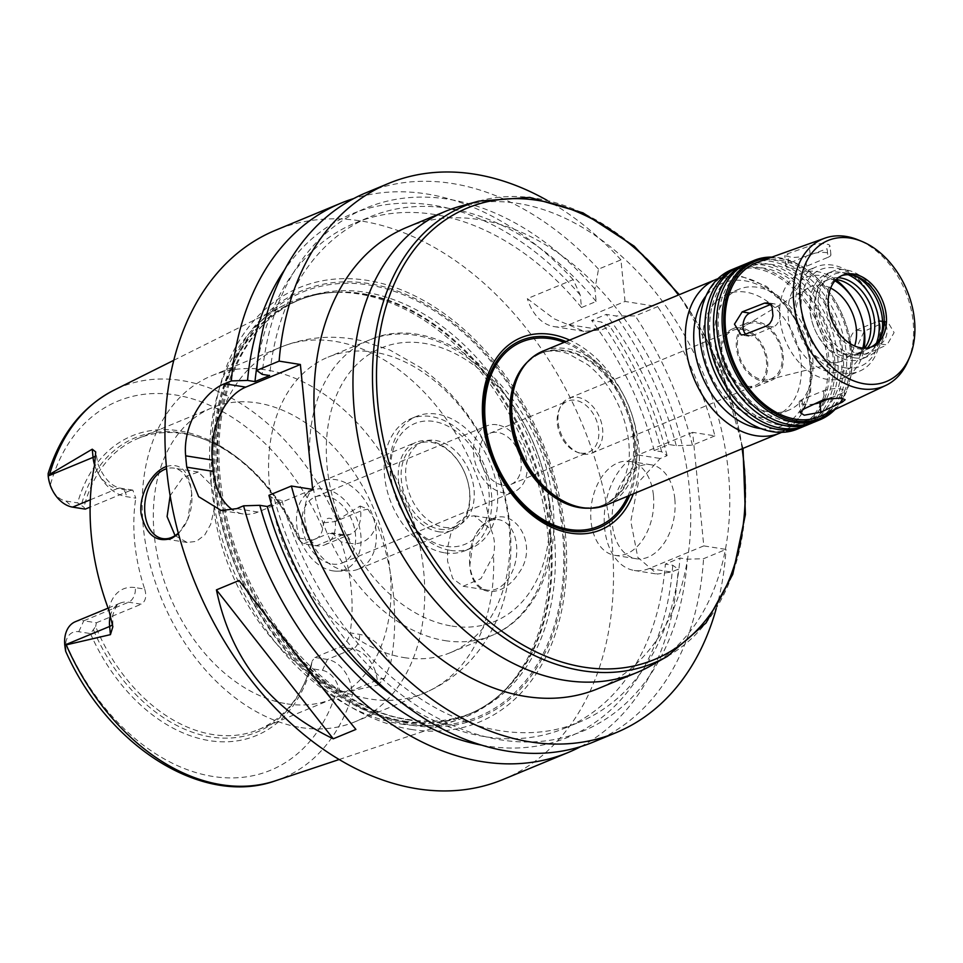 <?xml version="1.0" encoding="UTF-8"?>
<svg xmlns="http://www.w3.org/2000/svg" width="963" height="963" viewBox="0 0 963 963"><rect width="100%" height="100%" fill="white"/><g stroke="black" fill="none" stroke-linecap="round" stroke-linejoin="round"><path stroke-width="0.72" stroke-dasharray="4.82 3.61" d="M814.566 403.942A11.893 3.346 -5.6 0 1 799.134 402.221A11.893 3.346 -5.6 0 1 802.071 399.645L823.521 390.761A11.893 3.346 -5.6 0 1 836.438 388.643A11.893 3.346 -5.6 0 1 844.262 391.014A11.893 3.346 -5.6 0 1 841.325 393.59L831.382 397.707M770.532 304.501L771.219 304.212A11.893 7.752 99 0 1 774.192 303.827A11.893 7.752 99 0 1 780.199 314.54A11.893 7.752 99 0 1 773.445 326.926L751.995 335.81A11.893 7.752 99 0 1 749.009 336.207A11.893 7.752 99 0 1 745.543 334.149M827.963 257.338A11.893 3.346 174.4 0 0 830.9 254.762A11.893 3.346 174.4 0 0 823.076 252.402A11.893 3.346 174.4 0 0 810.16 254.509L788.709 263.393A11.893 3.346 174.4 0 0 785.784 265.969A11.893 3.346 174.4 0 0 793.596 268.34A11.893 3.346 174.4 0 0 806.513 266.221L827.963 257.338L827.121 248.743L830.046 246.047L828.794 244.53L822.005 243.446L813.025 244.807L787.758 253.702L784.761 255.616L792.537 257.554L805.562 256.531L827.121 248.743M880.278 343.875A11.893 7.752 -81 0 0 887.031 331.501A11.893 7.752 -81 0 0 881.025 320.787A11.893 7.752 -81 0 0 878.051 321.173L856.589 330.056A11.893 7.752 -81 0 0 849.835 342.443A11.893 7.752 -81 0 0 855.842 353.156A11.893 7.752 -81 0 0 858.815 352.771L880.278 343.875L887.019 344.947L894.097 332.584L887.742 321.847L884.828 322.22L864.196 331.272L858.37 343.827L863.655 354.396L866.423 353.975L887.019 344.947M497.064 424.779A35.667 25.11 67.5 0 0 486.76 425.887A35.667 25.11 67.5 0 0 474.928 461.578A35.667 25.11 67.5 0 0 503.745 492.9A35.667 25.11 67.5 0 0 514.061 491.792A35.667 25.11 67.5 0 0 525.882 456.101A35.667 25.11 67.5 0 0 497.064 424.779M502.999 485.244A27.638 19.465 67.5 0 0 510.992 484.377A27.638 19.465 67.5 0 0 518.383 451.394A27.638 19.465 67.5 0 0 489.83 433.302A27.638 19.465 67.5 0 0 480.657 460.964A27.638 19.465 67.5 0 0 502.999 485.244M606.377 505.021A83.227 58.587 67.5 0 0 628.646 405.712A83.227 58.587 67.5 0 0 542.675 351.242M758.146 417.039A65.388 46.031 67.5 0 0 777.045 415.005A65.388 46.031 67.5 0 0 794.547 336.978A65.388 46.031 67.5 0 0 726.993 294.184A65.388 46.031 67.5 0 0 705.301 359.62A65.388 46.031 67.5 0 0 758.146 417.039M769.846 412.188A65.388 46.031 67.5 0 0 788.757 410.154A65.388 46.031 67.5 0 0 806.248 332.127A65.388 46.031 67.5 0 0 738.693 289.333A65.388 46.031 67.5 0 0 717.014 354.769A65.388 46.031 67.5 0 0 769.846 412.188M713.318 383.009A85.009 59.838 67.5 0 0 771.676 430.93A85.009 59.838 67.5 0 0 826.386 352.434A85.009 59.838 67.5 0 0 744.387 268.075A85.009 59.838 67.5 0 0 704.567 361.883M797.496 429.053A86.201 60.681 67.5 0 0 820.56 326.192A86.201 60.681 67.5 0 0 731.507 269.784M804.502 426.115A86.201 60.681 67.5 0 0 826.025 323.929A86.201 60.681 67.5 0 0 738.537 266.907M779.211 424.9A82.084 57.78 67.5 0 0 820.909 315.768A82.084 57.78 67.5 0 0 714.45 298.867A82.084 57.78 67.5 0 0 779.211 424.9M806.079 425.502A86.201 60.681 67.5 0 0 829.143 322.641A86.201 60.681 67.5 0 0 740.09 266.233M813.085 422.564A86.201 60.681 67.5 0 0 834.596 320.378A86.201 60.681 67.5 0 0 747.119 263.356M787.794 421.337A82.084 57.78 67.5 0 0 829.492 312.217A82.084 57.78 67.5 0 0 723.032 295.316A82.084 57.78 67.5 0 0 787.794 421.337M814.662 421.95A86.201 60.681 67.5 0 0 837.726 319.09A86.201 60.681 67.5 0 0 748.672 262.67M835.041 409.444A86.201 60.681 67.5 0 0 847.091 327.673A86.201 60.681 67.5 0 0 838.279 306.39A86.201 60.681 67.5 0 0 771.929 257.097M832.646 410.575A85.009 59.838 67.5 0 0 847.043 327.516A85.009 59.838 67.5 0 0 838.352 306.535A85.009 59.838 67.5 0 0 769.425 258M821.62 415.787A83.227 58.587 67.5 0 0 842.035 317.296A83.227 58.587 67.5 0 0 757.941 262.105M908.145 360.692A79.736 56.131 67.5 0 0 858.081 239.859M841.421 275.767A38.64 27.205 67.5 0 0 840.266 276.212A38.64 27.205 67.5 0 0 827.446 314.877A38.64 27.205 67.5 0 0 858.671 348.811A38.64 27.205 67.5 0 0 869.842 347.607A38.64 27.205 67.5 0 0 870.973 347.089M855.108 275.875A42.805 30.13 67.5 0 0 852.809 274.84A42.805 30.13 67.5 0 0 818.032 304.693A42.805 30.13 67.5 0 0 854.325 354.745A42.805 30.13 67.5 0 0 879.688 339.698A42.805 30.13 67.5 0 0 880.567 337.339M854.638 357.863A46.068 32.429 67.5 0 0 867.952 356.43A46.068 32.429 67.5 0 0 880.278 301.455A46.068 32.429 67.5 0 0 832.682 271.301A46.068 32.429 67.5 0 0 817.406 317.405A46.068 32.429 67.5 0 0 854.638 357.863M848.186 274.72A46.068 32.429 67.5 0 0 826.832 273.721A46.068 32.429 67.5 0 0 811.556 319.836A46.068 32.429 67.5 0 0 848.788 360.282A46.068 32.429 67.5 0 0 862.102 358.85A46.068 32.429 67.5 0 0 876.499 343.045M838.279 277.705A40.133 28.252 67.5 0 0 829.107 279.222A40.133 28.252 67.5 0 0 815.805 319.379A40.133 28.252 67.5 0 0 848.222 354.613A40.133 28.252 67.5 0 0 859.827 353.361A40.133 28.252 67.5 0 0 867.386 347.944M836.209 279.499A40.133 28.252 67.5 0 0 825.207 280.835A40.133 28.252 67.5 0 0 811.905 320.992A40.133 28.252 67.5 0 0 844.322 356.226A40.133 28.252 67.5 0 0 855.926 354.974A40.133 28.252 67.5 0 0 864.654 348.137M845.466 367.866A52.315 36.823 67.5 0 0 876.956 310.387A52.315 36.823 67.5 0 0 871.611 297.483A52.315 36.823 67.5 0 0 804.057 287.901A52.315 36.823 67.5 0 0 845.466 367.866M843.131 372.97A56.48 39.76 67.5 0 0 859.453 371.212A56.48 39.76 67.5 0 0 877.124 310.929A56.48 39.76 67.5 0 0 871.346 296.989A56.48 39.76 67.5 0 0 816.227 266.859A56.48 39.76 67.5 0 0 797.496 323.375A56.48 39.76 67.5 0 0 843.131 372.97M835.86 279.848A56.48 39.76 67.5 0 0 800.614 273.323A56.48 39.76 67.5 0 0 781.896 329.84A56.48 39.76 67.5 0 0 827.518 379.434A56.48 39.76 67.5 0 0 843.853 377.677A56.48 39.76 67.5 0 0 864.148 348.137M861.524 317.393A56.48 39.76 67.5 0 0 855.746 303.453M834.993 280.811A50.533 35.571 67.5 0 0 788.059 309.364A50.533 35.571 67.5 0 0 830.864 372.139A50.533 35.571 67.5 0 0 862.86 348.076M830.648 288.093A40.338 28.396 67.5 0 0 808.053 287.949A40.338 28.396 67.5 0 0 797.87 328.997A40.338 28.396 67.5 0 0 829.913 362.401A40.338 28.396 67.5 0 0 838.773 362.076A40.338 28.396 67.5 0 0 854.638 346.006M762.6 379.771A29.745 20.933 67.5 0 0 769.136 379.518A29.745 20.933 67.5 0 0 779.163 343.346A29.745 20.933 67.5 0 0 746.494 324.868A29.745 20.933 67.5 0 0 738.982 355.13A29.745 20.933 67.5 0 0 762.6 379.771M762.744 381.167A31.213 21.968 67.5 0 0 771.772 380.192A31.213 21.968 67.5 0 0 780.114 342.948A31.213 21.968 67.5 0 0 747.878 322.533A31.213 21.968 67.5 0 0 737.526 353.758A31.213 21.968 67.5 0 0 762.744 381.167M747.144 387.632A31.213 21.968 67.5 0 0 756.16 386.657A31.213 21.968 67.5 0 0 764.514 349.413A31.213 21.968 67.5 0 0 732.265 328.997A31.213 21.968 67.5 0 0 721.925 360.222A31.213 21.968 67.5 0 0 747.144 387.632M746.999 386.211A29.721 20.921 67.5 0 0 755.594 385.284A29.721 20.921 67.5 0 0 763.551 349.822A29.721 20.921 67.5 0 0 732.843 330.369A29.721 20.921 67.5 0 0 722.984 360.114A29.721 20.921 67.5 0 0 746.999 386.211M583.157 454.091A29.721 20.921 67.5 0 0 591.751 453.164A29.721 20.921 67.5 0 0 599.708 417.701A29.721 20.921 67.5 0 0 569.001 398.249A29.721 20.921 67.5 0 0 559.985 407.77A29.721 20.921 67.5 0 0 578.643 452.815A29.721 20.921 67.5 0 0 583.157 454.091M580.605 453.091A27.638 19.465 67.5 0 0 588.598 452.225A27.638 19.465 67.5 0 0 595.989 419.242A27.638 19.465 67.5 0 0 567.436 401.15A27.638 19.465 67.5 0 0 559.046 410.009A27.638 19.465 67.5 0 0 576.404 451.9A27.638 19.465 67.5 0 0 580.605 453.091M650.651 665.842A249.682 175.76 67.5 0 0 703.736 374.595A249.682 175.76 67.5 0 0 460.242 206.238M406.783 227.364A249.682 175.76 -112.5 0 1 664.735 390.761A249.682 175.76 -112.5 0 1 597.927 688.701M633.317 493.863A104.04 73.236 67.5 0 0 569.615 340.083M629.718 495.355A101.488 71.443 67.5 0 0 566.003 341.576M576.043 506.249A82.036 57.744 67.5 0 0 580.533 507.164A82.036 57.744 67.5 0 0 604.258 504.612A82.036 57.744 67.5 0 0 626.203 406.723A82.036 57.744 67.5 0 0 541.447 353.036A82.036 57.744 67.5 0 0 520.345 371.826M491.876 519.069C483.595 522.572 477.383 529.542 473.254 539.966L469.8 565.714C471.93 597.349 501.615 599.756 518.479 573.491C539.545 546.009 515.542 506.947 491.876 519.069M469.727 564.619A35.667 23.256 99 0 1 469.571 562.38A35.667 23.256 99 0 1 473.038 540.532A35.667 23.256 99 0 1 498.726 519.695A35.667 23.256 99 0 1 516.108 558.576A35.667 23.256 99 0 1 487.543 590.15A35.667 23.256 99 0 1 469.727 564.619M490.961 529.469C494.573 537.173 495.415 545.78 493.489 555.266L480.994 578.607L463.131 586.274L452.67 578.462L447.53 561.092L447.663 547.249L450.744 533.971L456.691 523.306L465.021 516.926L474.314 515.819L490.961 529.469A187.267 131.823 67.5 0 0 280.702 347.174A187.267 131.823 67.5 0 0 211.27 485.075L198.306 472.014L182.862 477.492L170.15 495.716M404.207 657.621A159.918 112.563 67.5 0 0 450.443 652.637A159.918 112.563 67.5 0 0 493.225 461.819A159.918 112.563 67.5 0 0 328.022 357.165A159.918 112.563 67.5 0 0 268.725 474.94A159.918 112.563 67.5 0 0 404.207 657.621M175.061 535.621L187.123 542.47L196.404 541.362L204.746 534.983L210.692 524.329L213.798 510.872C214.833 501.242 213.991 492.647 211.27 485.075M178.311 533.129A35.667 23.256 -81 0 0 188.399 517.757A35.667 23.256 -81 0 0 191.866 495.909A35.667 23.256 -81 0 0 173.882 468.138A35.667 23.256 -81 0 0 166.587 468.716M166.382 466.525C180.875 462.36 189.326 471.376 191.745 493.586L187.821 519.25L178.492 533.827M300.986 727.559A187.267 131.823 67.5 0 0 355.13 721.732A187.267 131.823 67.5 0 0 405.23 498.28A187.267 131.823 67.5 0 0 211.776 375.726A187.267 131.823 67.5 0 0 149.686 563.126A187.267 131.823 67.5 0 0 300.986 727.559M85.25 509.126L83.95 507.248L77.642 502.891L65.941 501.037A20.091 14.144 -112.5 0 1 52.146 489.686M322.653 528.531A20.091 14.144 -112.5 0 1 309.605 539.701L297.916 537.848L300.516 541.615L303.682 543.794L316.297 545.792A29.01 20.416 67.5 0 0 324.687 544.889A29.01 20.416 67.5 0 0 335.305 521.537L335.28 521.368C330.177 516.794 326.325 517.275 323.749 522.801L322.653 528.531A199.726 140.598 67.5 0 0 175.483 394.974A199.726 140.598 67.5 0 0 50.269 485.292L48.957 479.189C48.246 473.134 47.981 472.002 48.174 475.806M90.317 499.797L117.498 488.542L130.101 490.54L90.113 507.116M286.938 703.845A157.535 110.889 67.5 0 0 332.488 698.933A157.535 110.889 67.5 0 0 374.643 510.944A157.535 110.889 67.5 0 0 211.884 407.855A157.535 110.889 67.5 0 0 159.653 565.51A157.535 110.889 67.5 0 0 286.938 703.845M65.677 651.289L65.725 642.899A20.091 14.144 -112.5 0 1 78.761 631.716L90.462 633.582L95.65 626.576A157.535 110.889 67.5 0 0 212.835 734.54A157.535 110.889 67.5 0 0 258.385 729.641A157.535 110.889 67.5 0 0 306.162 679.168A157.535 110.889 67.5 0 0 312.217 660.955L310.724 668.539L322.424 670.392A20.091 14.144 -112.5 0 1 338.097 686.138L340.324 691.867C343.923 696.718 347.775 696.357 351.892 690.772L377.725 685.102L377.231 680.095A29.01 20.416 67.5 0 0 374.812 669.911A29.01 20.416 67.5 0 0 352.795 648.954L340.18 646.943L314.829 657.452L312.217 660.955M340.18 646.943C345.26 644.211 348.57 639.516 350.099 632.872L359.488 634.364A40.903 28.794 -112.5 0 1 390.521 663.916L384.514 678.325L377.725 685.102M309.605 539.701L316.297 545.792L341.648 535.296A11.893 7.752 99 0 1 344.634 534.898A11.893 7.752 99 0 1 350.568 543.409L341.179 541.928A157.535 110.889 -112.5 0 1 350.099 632.872M341.179 541.928L332.271 532.948L329.033 533.285L341.648 535.296A29.01 20.416 67.5 0 0 350.038 534.393A29.01 20.416 67.5 0 0 360.186 520.766A29.01 20.416 67.5 0 0 360.656 511.04L360.162 506.032L335.28 521.368M303.682 543.794L329.033 533.285M300.516 541.615A157.535 110.889 67.5 0 0 207.25 440.452A157.535 110.889 67.5 0 0 137.781 438.562A157.535 110.889 67.5 0 0 83.95 507.248M130.101 490.54L132.822 490.107L135.795 498.148L126.406 496.667A40.903 28.794 -112.5 0 1 94.591 464.924M95.65 626.576L96.384 622.784L83.781 620.786L128.633 602.2A11.893 7.752 -81 0 0 135.326 587.611L144.715 589.103A157.535 110.889 -112.5 0 1 135.795 498.148M144.715 589.103C146.809 596.326 145.654 601.357 141.248 604.198L128.633 602.2A29.01 20.416 67.5 0 0 120.255 603.103A29.01 20.416 67.5 0 0 110.48 615.188M96.384 622.784L141.248 604.198M298.711 539.653A159.256 112.105 67.5 0 0 290.633 522.728A159.256 112.105 67.5 0 0 205.396 439.694A159.256 112.105 67.5 0 0 81.301 505.154M297.916 537.848A162.229 114.2 67.5 0 0 290.441 522.379A162.229 114.2 67.5 0 0 172.57 429.992A162.229 114.2 67.5 0 0 77.642 502.891M78.761 631.716L83.781 620.786A29.01 20.416 67.5 0 0 75.391 621.689M351.892 690.772L351.88 690.603A29.01 20.416 67.5 0 0 327.444 659.45L314.829 657.452M93.555 630.163A159.256 112.105 67.5 0 0 203.241 735.431A159.256 112.105 67.5 0 0 305.379 681.022A159.256 112.105 67.5 0 0 310.965 664.663M90.462 633.582A162.229 114.2 67.5 0 0 209.38 740.631A162.229 114.2 67.5 0 0 310.724 668.539M360.162 506.032L367.938 509.258L376.689 522.921A40.903 28.794 -112.5 0 1 350.568 543.409M390.521 663.916A214.015 150.649 67.5 0 0 376.689 522.921M400.56 723.959A225.161 158.498 67.5 0 0 458.304 719.71A225.161 158.498 67.5 0 0 501.446 693.384A225.161 158.498 67.5 0 0 525.906 448.276A225.161 158.498 67.5 0 0 335.268 292.295A225.161 158.498 67.5 0 0 286.143 304.188A225.161 158.498 67.5 0 0 220.046 531.6A225.161 158.498 67.5 0 0 400.56 723.959M239.053 580.496L355.901 729.424M625.035 301.455L620.954 259.841L598.517 269.146L594.893 289.032L596.121 301.491L581.496 307.546L580.268 295.099L573.178 279.643L527.339 298.638L554.158 318.825L584.12 331.368L601.634 329.852L609.892 326.433L601.381 322.015L591.619 320.462L606.245 314.395L616.007 315.948L635.231 315.936L657.669 306.631L625.035 301.455L569.013 324.675A59.453 38.761 99 0 1 554.122 326.613A59.453 38.761 99 0 1 527.339 298.638M714.859 435.866L692.421 445.171L676.255 445.676L668.864 444.497L654.226 450.564L661.629 451.731L667.082 455.668L660.245 458.496L638.457 482.222L630.801 521.248L637.771 557.324L657.115 574.08L671.38 572.046L678.217 569.205L672.752 565.269L665.361 564.101L679.986 558.034L687.389 559.214L703.556 558.709L725.994 549.416L703.784 545.889L692.65 432.351L714.859 435.866A297.242 209.236 67.5 0 0 657.669 306.631M692.421 445.171A297.242 209.236 67.5 0 0 635.231 315.936M598.517 269.146A297.242 209.236 67.5 0 0 366.145 192.72M620.954 259.841A297.242 209.236 67.5 0 0 547.165 200.376M676.255 445.676A283.11 199.281 67.5 0 0 616.007 315.948M594.893 289.032A283.11 199.281 67.5 0 0 262.189 374.366M668.864 444.497A273.456 192.492 67.5 0 0 606.245 314.395M596.121 301.491A273.456 192.492 67.5 0 0 369.888 216.916A273.456 192.492 67.5 0 0 269.628 375.546M654.226 450.564A273.456 192.492 67.5 0 0 591.619 320.462M581.496 307.546A273.456 192.492 67.5 0 0 355.263 222.971A273.456 192.492 67.5 0 0 257.253 364.243M661.629 451.731A283.11 199.281 67.5 0 0 601.381 322.015M580.268 295.099A283.11 199.281 67.5 0 0 284.651 269.724M667.082 455.668A297.242 209.236 67.5 0 0 609.892 326.433M580.773 746.59A297.242 209.236 67.5 0 0 678.217 569.205M502.999 779.512A297.242 209.236 67.5 0 0 582.531 424.815A297.242 209.236 67.5 0 0 275.454 230.301M573.178 279.643A297.242 209.236 67.5 0 0 353.722 198.559M312.626 489.397L258.012 512.027A59.453 38.761 99 0 1 243.133 513.965A59.453 38.761 99 0 1 232.829 509.945M268.93 495.319L274.443 499.267L281.87 500.447L271.566 504.708M653.444 495.427A47.56 31.009 99 0 1 614.779 555.326A47.56 31.009 99 0 1 591.607 503.493A47.56 31.009 99 0 1 629.694 461.385A47.56 31.009 99 0 1 653.444 495.427M674.81 498.81A47.56 31.009 -81 0 0 651.06 464.768A47.56 31.009 -81 0 0 612.974 506.887A47.56 31.009 -81 0 0 636.146 558.721A47.56 31.009 -81 0 0 674.81 498.81M703.784 545.889L649.17 568.519A59.453 38.761 99 0 1 634.28 570.457A59.453 38.761 99 0 1 604.246 516.878A59.453 38.761 99 0 1 638.036 454.969L692.65 432.351M716.255 608.508A297.242 209.236 67.5 0 0 725.994 549.416M332.103 564.017A35.667 25.11 67.5 0 0 342.419 562.91A35.667 25.11 67.5 0 0 351.964 520.345A35.667 25.11 67.5 0 0 315.118 497.004A35.667 25.11 67.5 0 0 303.285 532.695A35.667 25.11 67.5 0 0 332.103 564.017M332.777 570.854A42.829 30.142 67.5 0 0 337.267 571.167A42.829 30.142 67.5 0 0 356.623 518.419A42.829 30.142 67.5 0 0 305.632 494.813A42.829 30.142 67.5 0 0 299.83 538.666A42.829 30.142 67.5 0 0 332.777 570.854M344.923 570.517A47.56 33.476 67.5 0 0 349.906 570.866A47.56 33.476 67.5 0 0 358.669 569.037A47.56 33.476 67.5 0 0 371.393 512.292A47.56 33.476 67.5 0 0 322.268 481.175A47.56 33.476 67.5 0 0 314.781 486.086A47.56 33.476 67.5 0 0 308.329 534.778A47.56 33.476 67.5 0 0 344.923 570.517M438.55 531.732A47.56 33.476 67.5 0 0 452.297 530.252A47.56 33.476 67.5 0 0 465.021 473.507A47.56 33.476 67.5 0 0 415.884 442.378A47.56 33.476 67.5 0 0 400.114 489.974A47.56 33.476 67.5 0 0 438.55 531.732M439.694 529.193A45.478 32.008 67.5 0 0 452.851 527.772A45.478 32.008 67.5 0 0 465.009 473.507A45.478 32.008 67.5 0 0 418.026 443.738A45.478 32.008 67.5 0 0 402.955 489.252A45.478 32.008 67.5 0 0 439.694 529.193M444.196 527.327A45.478 32.008 67.5 0 0 457.353 525.906A45.478 32.008 67.5 0 0 469.523 471.641A45.478 32.008 67.5 0 0 422.54 441.873A45.478 32.008 67.5 0 0 407.457 487.386A45.478 32.008 67.5 0 0 444.196 527.327M446.062 546.346A65.388 46.031 67.5 0 0 488.145 485.942A65.388 46.031 67.5 0 0 425.044 421.072A65.388 46.031 67.5 0 0 394.457 493.285A65.388 46.031 67.5 0 0 401.138 509.427A65.388 46.031 67.5 0 0 446.062 546.346M450.528 550.403A71.334 50.22 67.5 0 0 471.148 548.176A71.334 50.22 67.5 0 0 490.239 463.059A71.334 50.22 67.5 0 0 416.534 416.365A71.334 50.22 67.5 0 0 394.216 492.526A71.334 50.22 67.5 0 0 401.511 510.125A71.334 50.22 67.5 0 0 450.528 550.403M444.677 552.822A71.334 50.22 67.5 0 0 465.298 550.607A71.334 50.22 67.5 0 0 484.389 465.478A71.334 50.22 67.5 0 0 410.683 418.797A71.334 50.22 67.5 0 0 387.03 490.191A71.334 50.22 67.5 0 0 444.677 552.822M412.056 725.295A231.289 162.807 67.5 0 0 529.554 417.786A231.289 162.807 67.5 0 0 229.591 370.177A231.289 162.807 67.5 0 0 412.056 725.295M411.249 729.436A235.116 165.504 67.5 0 0 530.685 416.835A235.116 165.504 67.5 0 0 225.763 368.444A235.116 165.504 67.5 0 0 411.249 729.436M481.62 745.133A283.11 199.281 67.5 0 0 672.752 565.269M395.408 697.694A273.456 192.492 67.5 0 0 564.607 728.245A273.456 192.492 67.5 0 0 665.361 564.101M281.87 500.447A273.456 192.492 67.5 0 0 579.232 722.19A273.456 192.492 67.5 0 0 679.986 558.034M274.443 499.267A283.11 199.281 67.5 0 0 503.348 740.258A283.11 199.281 67.5 0 0 687.389 559.214M593.69 741.931A297.242 209.236 67.5 0 0 703.556 558.709M841.325 393.59L841.77 398.092M823.521 390.761L824.364 399.356M802.071 399.645L803.022 409.347M773.445 326.926L766.704 325.855M771.219 304.212L770.063 304.031M751.995 335.81L744.387 334.606M810.16 254.509L809.317 245.914M788.709 263.393L787.758 253.702M806.513 266.221L805.562 256.531M878.051 321.173L884.792 322.244M856.589 330.056L864.196 331.272M858.815 352.771L866.423 353.975M779.97 433.097A83.227 58.587 67.5 0 0 802.239 333.788A83.227 58.587 67.5 0 0 716.255 279.318M761.083 428.655A77.281 54.397 67.5 0 0 802.275 333.776A77.281 54.397 67.5 0 0 706.048 295.834M667.347 656.369A247.322 174.086 67.5 0 0 719.927 367.89A247.322 174.086 67.5 0 0 478.731 201.123M742.136 448.782A244.361 172.004 67.5 0 0 678.421 295.003M627.852 496.126A99.875 70.299 67.5 0 0 564.137 342.346M588.273 508.199A82.036 57.744 67.5 0 0 603.199 505.057A82.036 57.744 67.5 0 0 625.143 407.156A82.036 57.744 67.5 0 0 540.399 353.469A82.036 57.744 67.5 0 0 527.616 361.811M213.798 510.872A187.267 131.823 67.5 0 0 369.912 699.006A187.267 131.823 67.5 0 0 424.057 693.167A187.267 131.823 67.5 0 0 493.489 555.266M65.941 501.037L72.634 507.128M48.957 479.189L48.198 475.975M94.579 464.96A29.01 20.416 67.5 0 0 94.928 466.032A29.01 20.416 67.5 0 0 117.498 488.542A11.893 7.752 99 0 1 120.471 488.157A11.893 7.752 99 0 1 126.406 496.667M65.532 648.255L64.774 645.041M65.725 642.899A199.726 140.598 67.5 0 0 212.883 776.455A199.726 140.598 67.5 0 0 338.097 686.138M275.671 780.716A211.607 148.952 67.5 0 0 353.529 690.953M323.749 522.801L335.305 521.537L360.656 511.04A11.893 3.346 -5.6 0 1 367.938 509.258M336.761 519.9A211.607 148.952 67.5 0 0 113.887 390.22M322.424 670.392L327.444 659.45L352.795 648.954A11.893 7.752 -81 0 0 359.488 634.364M340.324 691.867L351.88 690.603L377.231 680.095A11.893 3.346 174.4 0 1 384.514 678.325M108.831 610.097A40.903 28.794 -112.5 0 1 135.326 587.611M112.515 624.289A11.893 3.346 174.4 0 0 112.563 623.88A11.893 3.346 174.4 0 0 112.346 623.338M95.77 454.283A11.893 3.346 -5.6 0 1 95.987 454.813A11.893 3.346 -5.6 0 1 95.722 455.643M569.013 324.675L601.634 329.852M258.012 512.027L236.754 508.645M638.036 454.969L660.245 458.496M649.17 568.519L671.38 572.046M451.852 626.058A148.025 104.197 67.5 0 0 527.05 429.257A148.025 104.197 67.5 0 0 335.076 398.79A148.025 104.197 67.5 0 0 451.852 626.058M445.171 640.648A159.918 112.563 67.5 0 0 491.407 635.664A159.918 112.563 67.5 0 0 534.188 444.846A159.918 112.563 67.5 0 0 368.985 340.192A159.918 112.563 67.5 0 0 315.96 500.23A159.918 112.563 67.5 0 0 445.171 640.648M403.232 721.732A224.03 157.691 67.5 0 0 503.613 691.302A224.03 157.691 67.5 0 0 527.941 447.434A224.03 157.691 67.5 0 0 338.278 292.234A224.03 157.691 67.5 0 0 216.374 496.065A224.03 157.691 67.5 0 0 403.232 721.732M404.231 721.118A223.825 157.547 67.5 0 0 468.945 714.149A223.825 157.547 67.5 0 0 528.819 447.073A223.825 157.547 67.5 0 0 297.591 300.6A223.825 157.547 67.5 0 0 223.392 524.582A223.825 157.547 67.5 0 0 404.231 721.118M407.457 719.782A223.825 157.547 67.5 0 0 472.171 712.813A223.825 157.547 67.5 0 0 532.058 445.725A223.825 157.547 67.5 0 0 300.829 299.252A223.825 157.547 67.5 0 0 226.618 523.246A223.825 157.547 67.5 0 0 407.457 719.782M411.911 723.839A229.772 161.736 67.5 0 0 528.639 418.351A229.772 161.736 67.5 0 0 230.651 371.056A229.772 161.736 67.5 0 0 411.911 723.839M844.262 391.014L845.117 399.729M799.134 402.221L800.157 412.573M774.192 303.827L767.487 302.767M749.009 336.207L741.197 334.968M830.9 254.762L830.046 246.047M785.784 265.969L784.761 255.616M881.025 320.787L887.742 321.847M855.842 353.156L863.655 354.396M781.655 432.363L800.097 416.883L810.509 392.675L811.749 363.388L803.864 333.114L788.035 306.138L766.44 286.312L741.955 276.562L717.977 278.656M777.045 415.005L788.757 410.154M726.993 294.184L738.693 289.333M869.842 347.607L872.129 346.656M840.266 276.212L842.553 275.262M857.299 276.67L852.809 274.84M881.566 335.22L879.688 339.698M862.102 358.85L867.952 356.43M826.832 273.721L832.682 271.301M855.926 354.974L859.827 353.361M825.207 280.835L829.107 279.222M843.853 377.677L859.453 371.212M800.614 273.323L816.227 266.859M769.136 379.518L838.773 362.076M746.494 324.868L808.053 287.949M756.16 386.657L771.772 380.192M732.265 328.997L747.878 322.533M591.751 453.164L755.594 385.284M569.001 398.249L732.843 330.369M576.404 451.9L578.643 452.815M559.046 410.009L559.985 407.77M510.992 484.377L588.598 452.225M489.83 433.302L567.436 401.15M743.015 448.409L720.577 367.625L679.312 294.63M604.258 504.612L603.199 505.057C612.432 500.567 618.932 493.959 622.7 485.232L628.634 464.19C630.753 446.375 627.888 427.837 620.016 408.565C612.023 390.063 601.201 375.414 587.574 364.604L568.086 353.65C557.096 350.147 547.863 350.087 540.399 353.469L541.447 353.036M469.571 562.38L469.607 563.295M463.131 586.274L487.543 590.15M474.314 515.819L498.726 519.695M211.776 375.726L280.702 347.174C306.884 336.665 333.872 334.522 361.667 340.721L389.955 350.063L420.795 367.685C442.33 383.238 460.519 402.763 475.361 426.26C508.428 480.417 518.419 536.668 505.31 595.038C501.121 611.373 494.633 626.516 485.846 640.479C470.594 664.518 449.998 682.081 424.057 693.167L355.13 721.732M191.866 495.909L191.745 493.574M188.399 517.757L187.833 519.25M198.306 472.014L173.882 468.138M187.123 542.47L162.699 538.594M258.385 729.641L332.488 698.933M137.781 438.562L211.884 407.855M207.25 440.452L205.396 439.694M108.097 608.135L120.255 603.103C118.184 602.32 115.692 606.365 112.767 615.213L112.803 626.359M324.687 544.889L350.038 534.393L344.634 534.898L332.271 532.948M306.162 679.168L305.379 681.022M132.822 490.107L120.471 488.157C111.503 486.484 104.04 478.551 98.057 464.359L95.722 452.189M339.169 759.506L458.304 719.71M173.773 360.306L286.143 304.188M554.122 326.613L584.12 331.368M355.263 222.971L369.888 216.916M243.133 513.965L221.177 510.486M651.06 464.768L629.694 461.385M636.146 558.721L614.779 555.326M634.28 570.457L657.115 574.08M342.419 562.91L514.061 491.792M315.118 497.004L486.76 425.887M337.267 571.167L349.906 570.866M305.632 494.813L314.781 486.086M358.669 569.037L452.297 530.252M322.268 481.175L415.884 442.378M452.851 527.772L457.353 525.906M418.026 443.738L422.54 441.873M401.138 509.427L401.511 510.125M394.457 493.285L394.216 492.526M465.298 550.607L471.148 548.176M410.683 418.797L416.534 416.365M450.443 652.637L491.407 635.664C537.823 617.187 561.814 556.963 551.558 493.911C539.22 393.879 441.21 307.053 368.985 340.192L328.022 357.165M501.446 693.384L503.613 691.302C493.249 701.245 481.693 708.852 468.945 714.149L472.171 712.813C452.67 720.842 431.593 723.105 408.95 719.578C327.191 709.081 241.207 608.905 223.669 501.675C205.805 409.01 239.631 322.846 300.829 299.252L297.591 300.6C310.363 295.316 323.917 292.523 338.278 292.234L335.268 292.295M564.607 728.245L579.232 722.19"/><path stroke-width="1.44" d="M824.364 399.356L841.108 397.972L845.117 399.729L842.216 402.161L820.825 412.176L804.237 415.209L800.157 412.573L803.022 409.347L824.364 399.356M831.382 397.707L819.874 402.474A11.893 3.346 -5.6 0 1 814.566 403.942M764.478 303.14L767.595 302.779L770.231 304.176L772.109 307.137L772.952 315.804L771.796 320.198L769.654 323.724L766.741 325.843L744.387 334.606L741.197 334.968L734.468 324.158L742.16 311.904L764.478 303.14L770.063 304.031M745.543 334.149A11.893 7.752 99 0 1 743.352 322.521A11.893 7.752 99 0 1 749.768 313.107L770.532 304.501M717.977 278.656L542.675 351.242A83.227 58.587 67.5 0 0 521.26 370.31A83.227 58.587 67.5 0 0 520.405 450.552A83.227 58.587 67.5 0 0 577.764 506.682A83.227 58.587 67.5 0 0 582.314 507.609A83.227 58.587 67.5 0 0 606.377 505.021L781.655 432.363M704.567 361.883A85.009 59.838 67.5 0 0 704.591 361.956A85.009 59.838 67.5 0 0 713.282 382.937A85.009 59.838 67.5 0 0 713.318 383.009M738.537 266.907A86.201 60.681 67.5 0 0 736.972 267.521L731.507 269.784A86.201 60.681 67.5 0 0 704.543 361.799A86.201 60.681 67.5 0 0 713.354 383.081A86.201 60.681 67.5 0 0 772.579 431.737A86.201 60.681 67.5 0 0 797.496 429.053L802.961 426.79A86.201 60.681 67.5 0 0 804.502 426.115M736.972 267.521A86.201 60.681 67.5 0 0 708.383 353.782A86.201 60.681 67.5 0 0 778.032 429.474A86.201 60.681 67.5 0 0 802.961 426.79M747.119 263.356A86.201 60.681 67.5 0 0 745.555 263.97L740.09 266.233A86.201 60.681 67.5 0 0 711.513 352.494A86.201 60.681 67.5 0 0 781.149 428.186A86.201 60.681 67.5 0 0 806.079 425.502L811.544 423.239A86.201 60.681 67.5 0 0 813.085 422.564M745.555 263.97A86.201 60.681 67.5 0 0 716.966 350.231A86.201 60.681 67.5 0 0 786.615 425.923A86.201 60.681 67.5 0 0 811.544 423.239M771.929 257.097A86.201 60.681 67.5 0 0 754.137 260.407L748.672 262.67A86.201 60.681 67.5 0 0 720.095 348.943A86.201 60.681 67.5 0 0 789.732 424.623A86.201 60.681 67.5 0 0 814.662 421.95L820.127 419.687A86.201 60.681 67.5 0 0 835.041 409.444M754.137 260.407A86.201 60.681 67.5 0 0 725.548 346.68A86.201 60.681 67.5 0 0 795.197 422.372A86.201 60.681 67.5 0 0 820.127 419.687M769.425 258A85.009 59.838 67.5 0 0 725.151 336.46A85.009 59.838 67.5 0 0 795.871 420.903A85.009 59.838 67.5 0 0 832.646 410.575M861.789 241.376L858.081 239.859A79.736 56.131 67.5 0 0 824.737 238.21L757.941 262.105A83.227 58.587 67.5 0 0 728.112 344.742A83.227 58.587 67.5 0 0 795.703 419.206A83.227 58.587 67.5 0 0 821.62 415.787L885.743 385.453A79.736 56.131 67.5 0 0 908.145 360.692L909.686 357.008A76.306 53.711 67.5 0 0 861.789 241.376A76.306 53.711 67.5 0 0 799.784 294.606A76.306 53.711 67.5 0 0 864.485 383.828A76.306 53.711 67.5 0 0 909.686 357.008M824.737 238.21A79.736 56.131 67.5 0 0 796.16 317.381A79.736 56.131 67.5 0 0 860.91 388.727A79.736 56.131 67.5 0 0 885.743 385.453M860.958 347.86A38.64 27.205 67.5 0 0 872.129 346.656A38.64 27.205 67.5 0 0 882.469 300.54A38.64 27.205 67.5 0 0 842.553 275.262A38.64 27.205 67.5 0 0 829.745 313.926A38.64 27.205 67.5 0 0 860.958 347.86M870.973 347.089A38.64 27.205 67.5 0 0 881.566 335.22A38.64 27.205 67.5 0 0 857.299 276.67A38.64 27.205 67.5 0 0 841.421 275.767M880.567 337.339A42.805 30.13 67.5 0 0 855.108 275.875M876.499 343.045A46.068 32.429 67.5 0 0 848.186 274.72M867.386 347.944A40.133 28.252 67.5 0 0 870.564 305.476A40.133 28.252 67.5 0 0 838.279 277.705M864.654 348.137A40.133 28.252 67.5 0 0 866.664 307.089A40.133 28.252 67.5 0 0 836.209 279.499M864.148 348.137A56.48 39.76 67.5 0 0 861.524 317.393L861.283 316.634A50.533 35.571 67.5 0 0 856.119 304.152A50.533 35.571 67.5 0 0 834.993 280.811M856.119 304.152L855.746 303.453A56.48 39.76 67.5 0 0 835.86 279.848M862.86 348.076A50.533 35.571 67.5 0 0 861.283 316.634M854.638 346.006A40.338 28.396 67.5 0 0 830.648 288.093M679.312 294.63L634.196 246.179L582.988 212.859L529.746 197.391L478.731 201.123L460.242 206.238A249.682 175.76 67.5 0 0 445.797 211.198A249.682 175.76 67.5 0 0 363.015 461.072A249.682 175.76 67.5 0 0 564.751 680.311A249.682 175.76 67.5 0 0 636.94 672.535A249.682 175.76 67.5 0 0 650.651 665.842L667.347 656.369L706.06 622.929L732.759 574.345L745.398 514.579L743.015 448.409M636.94 672.535L597.927 688.701A249.682 175.76 -112.5 0 1 525.738 696.466A249.682 175.76 -112.5 0 1 324.001 477.227A249.682 175.76 -112.5 0 1 406.783 227.364L445.797 211.198M569.615 340.083A104.04 73.236 67.5 0 0 482.367 409.817A104.04 73.236 67.5 0 0 570.614 533.141A104.04 73.236 67.5 0 0 633.317 493.863M566.003 341.576A101.488 71.443 67.5 0 0 483.534 412.357A101.488 71.443 67.5 0 0 569.59 531.022A101.488 71.443 67.5 0 0 629.718 495.355M521.26 370.31L520.345 371.826A82.036 57.744 67.5 0 0 519.502 450.925A82.036 57.744 67.5 0 0 576.043 506.249L577.764 506.682M178.492 533.827L171.823 538.293C156.175 543.096 145.919 534.838 141.055 513.544C138.732 492.839 153.49 470.751 166.382 466.525M166.587 468.716A35.667 23.256 -81 0 0 144.895 513.062A35.667 23.256 -81 0 0 162.699 538.594A35.667 23.256 -81 0 0 178.311 533.129M170.15 495.716L167.093 516.589L175.061 535.621M48.174 475.806L49.655 474.338A211.607 148.952 67.5 0 1 113.887 390.22C82.276 406.675 60.368 434.457 48.15 473.567L48.198 475.975A29.01 20.416 67.5 0 0 49.739 483.582A29.01 20.416 67.5 0 0 52.7 490.745A29.01 20.416 67.5 0 0 72.634 507.128L85.25 509.126L90.113 507.116M52.7 490.745L52.146 489.686A20.091 14.144 -112.5 0 1 50.269 485.292L49.739 483.582M108.097 608.135L75.391 621.689A29.01 20.416 67.5 0 0 64.774 645.041L64.786 645.21C65.592 651.566 65.833 652.589 65.532 648.255M64.774 645.041L109.638 626.456L110.432 634.641L64.786 645.21M110.432 634.641L112.852 626.757L108.831 610.097A215.495 151.697 67.5 0 1 94.591 464.924L95.71 451.936L92.255 449.191L93.05 457.389A29.01 20.416 67.5 0 0 94.579 464.96M49.655 474.338L92.255 449.191M333.27 738.802C269.616 708.202 230.675 658.56 216.434 589.874L239.053 580.496C282.255 637.181 321.209 686.836 355.901 729.424L333.27 738.802L216.434 589.874M547.165 200.376A297.242 209.236 67.5 0 0 388.583 183.427L366.145 192.72A297.242 209.236 67.5 0 0 256.688 370.418L279.126 361.125L300.384 364.496L312.626 489.397L291.368 486.026L268.93 495.319A297.242 209.236 67.5 0 0 593.69 741.931L616.127 732.638A297.242 209.236 67.5 0 0 716.255 608.508M388.583 183.427A297.242 209.236 67.5 0 0 279.126 361.125M257.253 364.243A273.456 192.492 67.5 0 0 254.99 381.601L269.628 375.546L262.189 374.366L256.688 370.418M284.651 269.724A283.11 199.281 67.5 0 0 247.563 380.421L254.99 381.601M271.566 504.708L267.245 506.502L259.805 505.322L243.591 505.816A297.242 209.236 67.5 0 0 482.415 761.685A297.242 209.236 67.5 0 0 568.351 752.428A297.242 209.236 67.5 0 0 580.773 746.59M353.722 198.559A297.242 209.236 67.5 0 0 340.806 203.217L275.454 230.301A297.242 209.236 67.5 0 0 176.903 527.76A297.242 209.236 67.5 0 0 417.063 788.757A297.242 209.236 67.5 0 0 502.999 779.512L568.351 752.428M243.591 505.816L236.754 508.645L221.177 510.486L198.631 496.655L186.774 467.187A297.242 209.236 -112.5 0 1 185.666 455.824C182.537 425.694 203.662 391.724 224.511 383.756L231.349 380.927L247.563 380.421M340.806 203.217A297.242 209.236 67.5 0 0 231.349 380.927M232.829 509.945A59.453 38.761 99 0 1 213.437 471.413L212.329 460.061A59.453 38.761 99 0 1 245.77 387.126L300.384 364.496M291.368 486.026A297.242 209.236 67.5 0 0 616.127 732.638M259.805 505.322A283.11 199.281 67.5 0 0 481.62 745.133M267.245 506.502A273.456 192.492 67.5 0 0 395.408 697.694M841.77 398.092L842.168 402.185M819.874 402.474L820.825 412.176M749.768 313.107L742.16 311.904M716.255 279.318A83.227 58.587 67.5 0 0 688.665 362.606A83.227 58.587 67.5 0 0 755.907 435.685A83.227 58.587 67.5 0 0 779.97 433.097M706.048 295.834A77.281 54.397 67.5 0 0 701.305 374.282A77.281 54.397 67.5 0 0 759.253 428.391A77.281 54.397 67.5 0 0 761.083 428.655M478.731 201.123A247.322 174.086 67.5 0 0 379.988 443.233A247.322 174.086 67.5 0 0 582.254 670.705A247.322 174.086 67.5 0 0 667.347 656.369M678.421 295.003A244.361 172.004 67.5 0 0 383.84 314.576A244.361 172.004 67.5 0 0 583.759 667.142A244.361 172.004 67.5 0 0 742.136 448.782M564.137 342.346A99.875 70.299 67.5 0 0 484.774 413.813A99.875 70.299 67.5 0 0 569.446 529.494A99.875 70.299 67.5 0 0 627.852 496.126M527.616 361.811A82.036 57.744 67.5 0 0 516.312 445.821A82.036 57.744 67.5 0 0 579.473 507.609A82.036 57.744 67.5 0 0 588.273 508.199M72.634 507.128L90.317 499.797M48.198 475.975L93.05 457.389A11.893 3.346 -5.6 0 0 95.722 455.643M110.48 615.188A29.01 20.416 67.5 0 0 109.842 618.15A29.01 20.416 67.5 0 0 109.638 626.456A11.893 3.346 174.4 0 0 112.515 624.289M66.435 645.379A211.607 148.952 67.5 0 0 221.406 784.725A211.607 148.952 67.5 0 0 275.671 780.716L339.169 759.506M213.437 471.413L186.774 467.187M212.329 460.061L185.666 455.824M245.77 387.126L224.511 383.756M65.677 651.289C107.675 746.205 202.483 807.042 275.671 780.716M113.887 390.22L173.773 360.306"/></g></svg>
